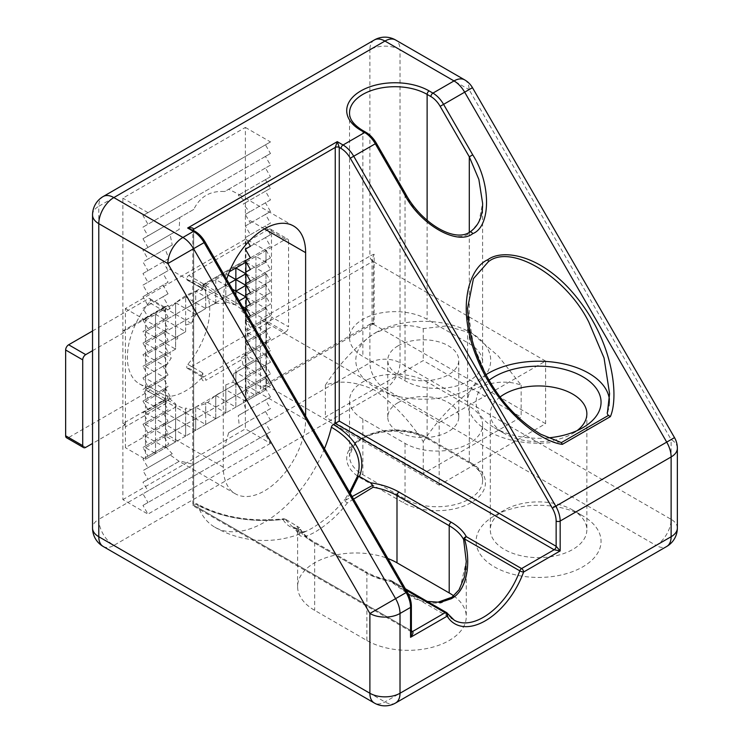 <?xml version="1.0" encoding="UTF-8"?>
<svg xmlns="http://www.w3.org/2000/svg" width="743" height="743" viewBox="0 0 743 743"><rect width="100%" height="100%" fill="white"/><g stroke="black" fill="none" stroke-linecap="round" stroke-linejoin="round"><path stroke-width="0.56" stroke-dasharray="3.71 2.79" d="M353.594 499.138L347.39 502.872A2.842 1.17 -142.7 0 1 345.207 501.172A2.842 1.17 -142.7 0 1 344.687 499.584L349.572 492.172M350.25 493.361L345.774 500.085L344.687 499.584C335.158 511.463 324.032 521.14 311.317 528.617L306.71 531.041C295.9 533.985 301.249 534.198 298.184 530.4A2.842 2.638 167.3 0 1 298.222 531.264A2.842 2.814 -120 0 0 296.615 528.468L292.231 526.657L284.81 518.79L299.466 527.623C296.476 529.025 295.528 529.313 296.615 528.468L296.188 528.932L292.231 526.657L296.169 528.282A2.842 2.331 105.3 0 1 296.615 528.468M324.459 448.688A99.404 57.387 -60 0 1 264.452 522.227A99.404 57.387 -60 0 1 214.755 527.149A99.404 57.387 -60 0 1 197.527 504.506A94.649 54.648 0 0 0 282.953 519.459C285.711 524.103 289.575 527.121 294.553 528.524A2.842 2.638 167.3 0 1 298.184 530.4A2.842 2.842 0 0 0 296.169 528.282A2.842 2.331 105.3 0 0 294.553 528.524L297.934 533L306.71 531.041M486.015 374.667A71.003 40.995 0 0 0 467.579 402.223L467.579 308.382L473.412 345.096L488.374 379.998C504.339 409.421 532.276 435.593 554.733 442.141L560.38 442.15M405.483 193.644L405.028 193.904C419.489 223.42 454.837 245.097 469.297 233.33L478.863 222.426L482.606 203.229L482.606 362.222A45.444 26.237 180 0 1 454.549 386.462A45.444 26.237 180 0 1 405.028 380.778L362.863 356.426A45.444 26.237 180 0 1 349.544 337.879A45.444 26.237 180 0 1 377.602 313.639A45.444 26.237 180 0 1 427.123 319.323L469.297 343.675A45.444 26.237 180 0 1 482.606 362.222M500.15 396.948A48.276 27.872 0 0 0 490.296 413.823A48.276 27.872 0 0 0 504.441 433.531L494.392 427.736A62.477 36.073 180 0 1 489.098 380.202M547.944 437.887A62.477 36.073 180 0 1 494.392 427.736L504.441 433.531A48.276 27.872 0 0 0 572.714 433.531A48.276 27.872 0 0 0 577.088 430.634M572.714 510.051L582.753 515.856A62.477 36.073 0 0 0 494.392 515.856A62.477 36.073 0 0 0 494.392 566.872A62.477 36.073 0 0 0 582.753 566.872A62.477 36.073 0 0 0 582.763 515.856A62.477 36.073 0 0 0 582.753 515.856L572.714 510.051A48.276 27.872 180 0 1 586.859 529.768A48.276 27.872 180 0 1 557.055 555.523A48.276 27.872 180 0 1 504.441 549.476A48.276 27.872 180 0 1 490.296 529.768A48.276 27.872 180 0 1 504.441 510.051A48.276 27.872 180 0 1 572.714 510.051M467.579 402.223A71.003 40.995 0 0 0 488.374 431.209A71.003 40.995 0 0 0 554.733 442.141M427.531 601.579L409.467 594.335L391.682 581.035A2.842 0.567 -46.9 0 0 390.744 581.574L414.594 598.682L427.894 603.047L440.72 603.065L451.781 598.226L459.982 588.855L466.26 561.541L466.26 616.727A58.223 33.611 180 0 1 430.327 647.775A58.223 33.611 180 0 1 366.875 640.494L314.661 610.347A58.223 33.611 180 0 1 297.609 586.58A58.223 33.611 180 0 1 328.22 556.981A58.223 33.611 180 0 1 387.874 558.513M248.078 242.264L245.376 237.584L250.4 234.686L245.376 225.993L250.4 223.095L245.264 214.458L249.611 211.95L243.249 204.028L246.221 202.319L238.289 195.298L239.302 194.712L237.342 193.542L228.64 189.279L224.683 191.555C210.39 190.589 200.081 196.533 193.774 209.405L179.778 217.485L179.156 229.438L170.128 234.649L172.237 245.023L165.169 249.109L168.856 258.573L163.154 261.87L168.057 270.628L163.042 273.526L168.057 282.219L163.042 285.117L168.057 293.819L163.042 296.717L168.057 305.41L163.042 308.308L168.057 317.01L163.042 319.908L168.057 328.601L163.042 331.499L168.057 340.192L163.042 343.09L168.057 351.792L163.042 354.69L168.057 363.383L163.042 366.28L168.057 374.983L163.042 377.881L168.057 386.574L163.042 389.471L168.057 398.164L163.042 401.062L168.057 409.764L163.042 412.662L168.057 421.355L163.042 424.253L168.057 432.955L163.154 435.788L168.856 444.091L165.169 446.218L172.237 453.732L170.128 454.948L179.156 461.329L179.778 460.966L193.774 464.486L224.683 446.636L228.64 432.76L239.302 426.603L238.289 415.597L246.221 411.018L243.249 401.136L249.611 397.468L245.264 388.375L250.4 385.413L245.376 376.72L250.4 373.822L245.376 365.119L250.4 362.222L245.376 353.529L250.4 350.631L245.376 341.938L250.4 339.04L245.376 330.338L250.4 327.44L245.376 318.747L248.422 316.982M245.376 127.434L270.48 141.932L142.962 215.554L147.978 224.247L142.962 227.144L147.978 235.847L142.962 238.744L147.978 247.438L142.962 250.335L147.978 259.038L142.962 261.935L147.978 270.628L142.962 273.526L147.978 282.219L142.962 285.117L147.978 293.819L142.962 296.717L147.978 305.41L142.962 308.308L147.978 317.01L142.962 319.908L147.978 328.601L142.962 331.499L147.978 340.192L142.962 343.09L147.978 351.792L142.962 354.69L147.978 363.383L142.962 366.28L147.978 374.983L142.962 377.881L147.978 386.574L142.962 389.471L147.978 398.164L142.962 401.062L147.978 409.764L142.962 412.662L147.978 421.355L142.962 424.253L147.978 432.955L142.962 435.853L147.978 444.546L142.962 447.444L147.978 456.137L142.962 459.035L147.978 467.737L142.962 470.635L147.978 479.328L179.778 460.966L142.962 482.226L147.978 490.928L142.962 493.826L147.978 502.519L142.962 505.416L147.978 514.11L122.874 499.621L122.874 198.158L245.376 127.434L245.376 428.897L122.874 499.621M305.624 416.052L305.624 419.619A58.223 33.611 -60 0 1 264.452 490.928A58.223 33.611 -60 0 1 235.345 493.807A58.223 33.611 -60 0 1 223.29 467.152L223.29 300.191A58.223 33.611 -60 0 1 226.68 279.322M297.609 586.58L297.609 531.394L298.222 531.264C298.51 537.839 303.989 538.173 314.651 532.285C327.338 524.707 338.251 514.908 347.39 502.872A2.842 0.548 60 0 1 345.774 500.085L352.117 496.584M245.896 273.275L245.376 272.365L245.896 272.068M245.896 284.866L245.376 283.965L245.896 283.659M245.896 296.466L245.376 295.556L245.896 295.259M245.896 308.057L245.376 307.147L245.896 306.85M453.694 595.858A58.223 33.611 180 0 1 466.26 616.727M427.123 381.939A45.444 26.237 0 0 0 377.602 376.246A45.444 26.237 0 0 0 349.544 400.486A45.444 26.237 0 0 0 362.863 419.043L405.028 443.385A45.444 26.237 0 0 0 454.549 449.069A45.444 26.237 0 0 0 482.606 424.838A45.444 26.237 0 0 0 469.297 406.282L427.123 381.939L427.123 437.59L469.297 461.942A45.444 26.237 180 0 1 482.606 480.489A45.444 26.237 180 0 1 454.549 504.729A45.444 26.237 180 0 1 405.028 499.036L362.863 474.693A45.444 26.237 180 0 1 349.544 456.137A45.444 26.237 180 0 1 377.602 431.906A45.444 26.237 180 0 1 427.123 437.59A2.842 1.644 -60 0 0 427.708 438.89C412.606 430.959 395.369 429.148 375.995 433.448C368.788 435.342 362.89 438.036 358.293 441.518L353.074 446.608L349.544 456.137L349.544 400.486M298.222 531.264C296.968 531.774 297.646 531.124 300.237 529.313L299.912 528.245C302.503 533.233 307.221 537.756 314.075 541.796A2.842 1.644 120 0 0 312.654 541.935A61.065 35.255 180 0 1 296.568 525.505M439.169 422.516L545.603 361.07L545.603 423.677L439.169 485.123L439.169 422.516L260.44 319.323L260.44 388.895L369.884 325.703L369.884 362.807L98.782 519.329L98.782 206.275L369.884 49.753L369.884 256.14L260.44 319.323M372.902 323.967A4.263 2.461 -120 0 0 370.766 323.753A4.263 2.461 -120 0 0 369.884 325.703A21.296 12.297 180 0 1 374.128 323.809L374.128 254.236L372.029 259.168L372.921 261.341A4.263 2.461 0 0 0 373.283 261.573L373.283 324.189A4.263 2.461 180 0 1 372.921 323.948A17.043 9.835 0 0 0 372.902 323.967L266.468 385.413L263.449 385.71L260.44 388.895M545.603 361.07L373.283 261.573M545.603 423.677L373.283 324.189M439.169 485.123L266.468 385.413L266.468 322.806L372.902 261.35A17.043 9.835 180 0 1 372.921 261.341M270.48 141.932L265.455 144.829L270.48 153.522L265.455 156.42L270.48 165.122L265.455 168.02L270.48 176.713L265.455 179.611L270.48 188.304L265.455 191.211L270.48 199.904L265.455 202.802L270.48 211.495L265.455 214.393L270.48 223.095L265.455 225.993L270.48 234.686L265.455 237.584L270.48 246.277L265.455 249.184L270.48 257.877L265.455 260.774L270.48 269.468L265.455 272.365L270.48 281.068L265.455 283.965L270.48 292.658L265.455 295.556L270.48 304.249L265.455 307.156L270.48 315.849L265.455 318.747L270.48 327.44L265.455 330.338L270.48 339.04L265.455 341.938L270.48 350.631L265.455 353.529L270.48 362.222L265.455 365.129L270.48 373.822L265.455 376.72L270.48 385.413L265.455 388.31L270.48 397.013L265.455 399.91L270.48 408.604L265.455 411.501L270.48 420.194L265.455 423.101L270.48 431.794L265.455 434.692L270.48 443.385L245.376 428.897M147.978 212.656L122.874 198.158M147.978 479.328L142.962 482.226M270.48 443.385L147.978 514.11M193.663 230.534L193.663 505.129C192.586 505.751 192.586 505.751 193.663 505.129C192.586 505.751 192.586 505.751 193.663 505.129L195.613 503.995A2.842 1.644 -60 0 1 197.034 503.856A2.842 1.644 -60 0 1 197.527 504.506M193.774 209.405L147.978 235.847M265.455 156.42L142.962 227.144M270.48 165.122L224.683 191.555M265.455 168.02L228.64 189.279M179.778 217.485L142.962 238.744M179.156 229.438L147.978 247.438M270.48 176.713L239.302 194.712M265.455 179.611L238.289 195.298M170.128 234.649L142.962 250.335M172.237 245.023L147.978 259.038M270.48 188.304L246.221 202.319M265.455 191.211L243.249 204.028M165.169 249.109L142.962 261.935M168.856 258.573L147.978 270.628M270.48 199.904L249.611 211.95M265.455 202.802L245.264 214.458M163.154 261.87L142.962 273.526M168.057 270.628L147.978 282.219M270.48 211.495L250.4 223.095M163.042 273.526L142.962 285.117M265.455 214.393L245.376 225.993M168.057 282.219L147.978 293.819M270.48 223.095L250.4 234.686M163.042 285.117L142.962 296.717M265.455 225.993L245.376 237.584M168.057 293.819L147.978 305.41M270.48 234.686L250.4 246.277M163.042 296.717L142.962 308.308M265.455 237.584L245.376 249.174M168.057 305.41L147.978 317.01M270.48 246.277L250.4 257.877M163.042 308.308L142.962 319.908M265.455 249.184L245.376 260.774M168.057 317.01L147.978 328.601M270.48 257.877L250.4 269.468M163.042 319.908L142.962 331.499M265.455 260.774L245.376 272.365M168.057 328.601L147.978 340.192M270.48 269.468L250.4 281.068M163.042 331.499L142.962 343.09M265.455 272.365L245.376 283.965M168.057 340.192L147.978 351.792M270.48 281.068L250.4 292.658M163.042 343.09L142.962 354.69M265.455 283.965L245.376 295.556M168.057 351.792L147.978 363.383M270.48 292.658L250.4 304.249M163.042 354.69L142.962 366.28M265.455 295.556L245.376 307.147M168.057 363.383L147.978 374.983M270.48 304.249L250.4 315.849M163.042 366.28L142.962 377.881M265.455 307.156L245.376 318.747M168.057 374.983L147.978 386.574M270.48 315.849L250.4 327.44M163.042 377.881L142.962 389.471M265.455 318.747L245.376 330.338M168.057 386.574L147.978 398.164M270.48 327.44L250.4 339.04M163.042 389.471L142.962 401.062M265.455 330.338L245.376 341.938M168.057 398.164L147.978 409.764M270.48 339.04L250.4 350.631M163.042 401.062L142.962 412.662M265.455 341.938L245.376 353.529M168.057 409.764L147.978 421.355M270.48 350.631L250.4 362.222M163.042 412.662L142.962 424.253M265.455 353.529L245.376 365.119M168.057 421.355L147.978 432.955M270.48 362.222L250.4 373.822M163.042 424.253L142.962 435.853M265.455 365.129L245.376 376.72M168.057 432.955L147.978 444.546M270.48 373.822L250.4 385.413M265.455 376.72L245.264 388.375M163.154 435.788L142.962 447.444M168.856 444.091L147.978 456.137M270.48 385.413L249.611 397.468M265.455 388.31L243.249 401.136M165.169 446.218L142.962 459.035M172.237 453.732L147.978 467.737M270.48 397.013L246.221 411.018M265.455 399.91L238.289 415.597M170.128 454.948L142.962 470.635M270.48 408.604L239.302 426.603M265.455 411.501L228.64 432.76M193.774 464.486L147.978 490.928M270.48 420.194L224.683 446.636M265.455 423.101L142.962 493.826M265.455 144.829L142.962 215.554M270.48 153.522L147.978 224.247M270.48 431.794L147.978 502.519M265.455 434.692L142.962 505.416M607.468 412.3L607.718 411.557A71.003 40.995 0 0 0 609.576 402.223A71.003 40.995 0 0 0 609.399 399.335M674.505 437.618L671.124 439.577L671.124 519.329L400.013 362.807L400.013 49.753L469.084 89.634L472.464 87.674M300.237 529.313A58.223 33.611 0 0 0 314.661 543.096L366.875 573.243A58.223 33.611 0 0 0 390.744 581.574A2.842 0.687 100.2 0 0 390.409 580.339A2.842 0.687 100.2 0 0 389.899 580.822A61.065 35.255 180 0 1 364.869 572.082L312.654 541.935M193.663 505.129L193.663 231.5L195.455 232.531A18.464 10.662 60 0 1 204.687 242.274L406.727 592.217A18.464 10.662 60 0 1 410.554 605.081L410.554 630.343A2.842 1.644 120 0 0 411.139 631.643L411.381 632.86L410.554 630.343L193.663 505.129L411.381 630.826M411.381 631.745A2.842 1.644 120 0 1 411.139 631.643L192.836 505.602L192.836 230.339A2.842 1.644 180 0 0 193.663 231.5L192.836 230.33A2.842 1.644 180 0 1 192.836 230.33A2.842 1.644 180 0 1 192.874 230.079M282.953 519.459L284.29 518.735C250.688 522.236 221.609 517.277 197.034 503.856M374.128 323.809C371.927 322.741 371.528 322.787 372.921 323.948L372.067 323.066L370.766 323.753L263.449 385.71M92.541 330.988L148.359 298.76A2.842 1.644 -60 0 1 149.78 298.621A2.842 1.644 -60 0 1 149.297 302.587L164.361 311.289L169.432 308.986A58.223 33.611 -60 0 1 201.836 290.272L202.895 289.036A2.842 1.644 -60 0 1 202.412 288.906A2.842 1.644 -60 0 1 201.827 287.606A2.842 1.644 -60 0 1 203.833 284.123L243.871 261.007L245.877 262.168L285.544 239.274L268.474 229.411A4.263 2.461 -60 0 1 270.601 229.206A4.263 2.461 -60 0 1 271.483 231.157L271.483 316.955A4.263 2.461 -60 0 1 268.474 322.174L188.768 368.184A2.842 1.644 -60 0 1 187.347 368.324A2.842 1.644 -60 0 1 186.762 367.023A2.842 1.644 -60 0 1 187.83 364.358A58.223 33.611 120 0 0 209.73 309.71A58.223 33.611 120 0 0 197.675 283.055A58.223 33.611 120 0 0 187.83 280.343A2.842 1.644 -60 0 1 187.347 280.213A2.842 1.644 -60 0 1 186.762 278.913A2.842 1.644 -60 0 1 188.768 275.43L268.474 229.411M149.297 302.587A58.223 33.611 120 0 0 127.397 357.244A58.223 33.611 120 0 0 139.452 383.899A58.223 33.611 120 0 0 149.297 386.611A2.842 1.644 -60 0 1 149.78 386.741A2.842 1.644 -60 0 1 150.207 389.016A2.842 1.644 -60 0 1 148.359 391.524L68.653 437.534A4.263 2.461 -60 0 1 66.526 437.748M245.645 343.47L247.874 332.91L246.88 331.155L247.874 330.579L245.645 320.279L245.896 315.032L241.661 310.992L242.989 310.221L235.856 305.094L225.807 301.834L225.807 303.423L214.746 303.339L207.706 307.407L205.718 307.388L205.718 308.549L195.678 314.623L191.248 323.381L185.639 325.025L185.639 331.74L177.661 336.338L177.623 338.715L175.599 339.923L175.599 349.126L169.785 352.479L171.159 358.182L165.791 366.383L165.568 367.711L165.568 378.103L164.547 378.689L165.568 380.425L165.568 388.543L171.159 398.072L169.785 398.87L175.599 403.765L175.599 404.721L185.639 409.551L185.639 408.018L191.248 409.672L196.709 406.523L205.718 403.598L205.718 402.465L207.706 402.446L215.767 395.23L225.807 389.722L235.856 395.49L225.816 401.313L235.828 407.136L225.835 412.904L225.807 384.828L232.949 382.246L233.785 373.515L265.994 354.922L255.945 360.717L265.994 366.494L265.994 343.322L245.896 354.922L245.645 343.47L265.994 331.722L265.994 296.94L246.109 308.419L265.994 296.921L265.994 285.349L255.945 291.145L265.948 296.949M232.949 382.246L235.856 383.899L235.856 369.94L242.989 364.859L241.661 357.374L245.896 354.922L243.871 353.77L203.833 376.877A2.842 1.644 -60 0 1 202.412 377.026A2.842 1.644 -60 0 1 201.827 375.726A2.842 1.644 -60 0 1 202.895 373.06L202.793 375.912L201.836 377.676A58.223 33.611 -60 0 1 169.432 396.381L164.361 395.304L149.297 386.611M188.768 368.184L203.833 376.877A2.842 1.644 60 0 1 205.839 380.36L245.877 357.244L245.877 378.113L125.391 447.676L125.391 426.807L165.429 403.69A5.684 3.278 120 0 0 169.432 396.381M169.432 308.986A5.684 3.278 120 0 0 165.429 306.302L125.391 329.418L125.391 308.549L245.877 238.977L245.877 259.846L205.839 282.962A5.684 3.278 120 0 0 201.827 289.919A5.684 3.278 120 0 0 201.836 290.272M245.896 315.032L245.896 312.608M246.342 308.819L255.945 314.326L255.945 302.772L265.994 308.531L245.896 320.131L245.896 308.568M241.661 310.992L242.989 310.221M245.896 308.54L245.877 354.922L245.896 343.359L255.908 349.136L255.945 337.563L265.994 343.312L265.994 320.196M145.498 354.959L155.482 360.726L145.498 366.503L145.479 354.922L177.661 336.338M175.571 349.145L155.482 360.745L155.528 349.154L165.568 354.903L165.568 343.35L175.571 349.126L175.599 337.545L177.623 338.715M197.675 283.055L235.847 305.094L235.856 302.763L242.394 306.534M246.332 297.219L255.945 302.726L255.945 291.145L246.109 296.829L265.994 285.321L265.994 273.721L246.109 285.228L255.945 279.554L246.332 274.018M233.785 303.943L232.949 304.426M175.599 339.923L175.599 325.908L185.639 331.74L145.498 354.913L145.479 343.331L196.709 313.76M215.767 303.2L207.706 307.407M214.746 303.339L215.767 302.754L215.767 291.163L205.718 296.959L215.767 302.754M225.807 303.423L225.807 296.949L235.856 302.745L235.856 295.212M215.776 302.745L225.807 296.949L215.776 302.745L216.427 303.125M195.678 315.106L196.078 314.568M205.709 308.559L185.639 320.14L191.248 323.381M207.706 402.446L215.767 407.09L215.767 395.517L214.746 396.103M216.427 395.137L225.807 389.722L225.807 384.828M191.248 409.672L185.639 412.913L195.678 407.118L205.709 412.894L205.718 403.598M145.498 436.132L155.528 441.899L145.479 447.695L145.479 424.494L177.661 405.919M145.498 424.541L155.482 430.299L155.528 418.727L165.522 424.504L165.568 412.922L175.571 418.699L175.599 407.118L185.62 412.904L185.639 409.551M233.785 373.515L235.856 372.317L245.868 378.113L245.896 366.54L255.945 372.299L255.945 360.717L235.856 372.317L235.856 369.94M139.452 383.899L177.623 405.938L145.498 424.485L145.47 401.304L165.791 389.573M241.661 357.374L265.966 343.331M242.989 364.859L245.896 366.503L245.896 354.95L255.945 360.708L255.945 349.154L265.948 354.95M245.645 320.279L265.948 308.559M165.522 378.122L155.528 383.899L155.528 372.354L165.568 378.103L165.949 366.773M155.482 383.927L145.498 389.685L145.498 378.159L155.482 383.927L155.528 372.354M145.498 389.759L155.482 395.527L145.498 401.285L145.47 389.704L164.547 378.689M246.88 331.155L265.994 320.122L265.994 308.596M265.948 320.149L255.945 325.917L255.945 314.373L265.948 320.149M245.896 320.604L255.908 325.945L255.945 314.373M255.908 325.945L247.874 330.579M145.498 378.159L145.47 366.522L169.785 352.479M245.896 344.13L245.896 343.359M145.498 401.35L155.482 407.118L155.528 395.545L165.568 401.294L165.568 389.741L166.228 390.121M165.949 389.481L165.568 380.425M165.522 389.722L155.528 395.499L155.528 383.955L165.522 389.722L165.568 388.543M155.482 395.527L155.528 383.955M265.948 331.749L255.945 337.517L255.945 325.973L265.948 331.749M247.874 332.91L255.945 337.517L255.945 325.973M255.908 337.545L245.896 343.322L245.896 342.161M145.498 366.559L155.482 372.327L155.528 360.754L165.522 366.522L165.568 354.95L171.159 358.182M165.568 354.922L165.568 343.35M155.528 360.699L155.528 349.154M225.788 412.932L215.767 418.699L215.749 407.09L195.697 418.708L205.718 424.513L205.709 412.894L215.767 418.718L195.678 430.29L195.678 406.83L196.709 406.523M171.159 398.072L145.498 412.885M155.528 407.09L155.528 418.699L145.47 412.904L169.785 398.87M155.528 418.699L155.528 407.136L165.522 412.904L165.568 401.331L175.571 407.108L175.599 403.765M205.709 424.485L205.718 402.465M195.678 418.68L195.678 407.118M195.66 430.327L185.639 436.095L195.678 430.308L195.678 418.708L215.749 407.127M175.599 407.09L175.599 404.721M245.896 366.503L245.896 354.95M215.749 418.68L215.767 395.23M215.776 395.517L225.788 401.294L215.776 407.108L225.788 412.885M165.568 412.885L165.568 389.741M185.62 436.122L175.627 441.89L185.639 436.104L185.639 408.018M195.66 418.727L185.648 424.504L195.66 430.281M185.639 412.885L195.66 418.69M185.639 412.913L175.571 418.699L185.62 424.494L185.639 412.913L155.482 430.299M195.678 418.718L185.62 424.494M185.639 436.067L185.639 424.513L175.608 430.299L185.62 436.085M245.896 401.276L245.896 378.131L225.807 389.713L265.948 366.522L245.868 378.113L255.908 383.908M225.807 401.285L225.807 389.722M225.807 412.876L225.807 401.322L265.994 378.085L265.994 389.722L215.795 418.699M205.718 307.388L205.718 285.358L205.718 296.959L195.697 302.745L205.709 308.531L205.718 296.921L195.678 291.163L195.678 314.623M205.718 285.358L215.767 291.163L215.767 279.563L225.788 285.331L225.807 273.768L228.11 275.077M215.767 291.163L195.697 302.745L195.678 291.182L185.666 296.959L195.678 302.717L185.648 308.549L195.66 314.326L195.678 302.754L185.648 308.549L185.639 296.959L185.639 325.025M185.62 308.568L175.608 314.345L185.639 308.512L185.639 320.112M185.639 331.712L185.639 320.14M234.101 292.166L225.807 296.949L234.101 292.166M225.807 285.321L229.076 283.473L225.816 285.358L232.336 289.12M225.807 301.834L225.807 273.768L229.411 271.706M225.807 285.358L215.776 291.154L225.807 296.921L225.807 285.358L215.776 291.154M215.767 303.033L215.767 279.563M235.856 305.141L235.856 302.763M165.568 367.711L165.568 354.95M245.896 321.329L245.896 320.168M148.359 391.524L163.414 400.217L123.375 423.334L125.391 424.494L92.541 443.46M268.474 322.174L285.544 332.028L245.877 354.922M92.541 350.696L125.391 331.731L123.375 330.579L163.414 307.463L148.359 298.76M255.945 349.117L255.945 337.563M265.994 343.312L265.994 331.787M255.945 372.299L255.945 349.154M175.571 407.127L175.599 418.708L165.522 424.504M265.994 354.903L265.994 343.377M165.522 424.522L155.482 430.327M165.568 424.476L165.568 412.922M265.994 366.494L265.994 389.676M265.948 378.15L255.945 383.917L255.945 372.345L265.948 378.113M165.522 436.122L155.528 441.899L165.568 447.704L145.498 459.285L145.498 447.723L155.482 453.481M175.571 430.327L165.568 436.104L175.599 441.909L155.528 453.499L155.528 430.318L165.522 436.095M175.599 441.862L175.599 418.708L175.627 441.89M255.908 267.982L265.994 262.158L265.985 250.586L265.994 262.158M265.948 262.186L255.945 267.963L255.945 256.381L265.985 250.586L245.877 238.977M155.482 337.554L145.498 343.322L145.498 320.168L155.528 325.898L145.479 331.74L155.482 337.526M165.522 320.168L155.528 325.936L165.568 331.703L155.528 337.536L165.522 343.331L165.568 331.749L175.599 337.536L175.599 325.936L165.568 331.74L165.568 320.149L175.571 325.926L175.599 302.754L165.578 308.559L175.599 314.308L175.599 325.908M246.332 285.618L255.945 291.145L255.945 279.572L265.948 285.349M155.482 349.145L155.528 314.354L165.568 308.568L165.568 320.103M255.945 302.726L255.945 291.172M265.994 296.921L265.994 285.396M215.767 418.718L205.755 424.494M255.945 314.326L255.945 302.772M155.528 372.299L155.528 360.754M265.994 308.521L265.994 296.996M145.498 343.359L155.482 349.126M255.945 291.126L255.945 267.972L265.948 273.749M265.994 285.321L265.994 273.796M175.608 314.345L185.62 320.131L175.599 325.936M265.948 273.777L255.945 279.554M235.856 302.745L235.856 267.972M155.528 337.498L155.528 325.954M165.568 331.703L165.578 308.559M145.479 331.74L175.599 314.345M255.945 279.526L255.945 267.972M175.571 314.363L165.568 320.14M205.755 285.358L215.767 279.582M215.795 279.563L225.807 273.786M246.119 262.056L255.945 256.381L265.948 262.149M246.323 262.409L255.908 267.944M145.498 320.168L155.528 314.363L155.528 325.898M155.528 314.363L165.522 320.131M175.599 314.308L175.599 302.772L185.639 296.977M175.627 302.754L185.62 308.531M245.868 401.341L235.856 407.118L235.856 383.927L255.908 395.499M235.856 407.08L235.856 395.517L245.896 401.322L245.896 366.54M255.908 395.536L245.914 401.313M265.948 389.741L255.945 395.517L255.945 383.936L265.948 389.704M155.482 453.518L145.498 459.285L125.391 447.676M165.568 447.704L165.568 424.513L175.571 430.29L145.498 447.685M175.571 441.927L165.578 447.695M265.985 389.722L245.877 378.113M215.776 407.108L225.807 401.322M155.528 453.453L155.528 441.909M165.568 447.657L165.568 436.104M255.945 395.48L255.945 383.936M245.868 389.741L235.856 395.517L235.856 383.927M185.62 424.522L175.608 430.299M255.908 383.945L245.896 389.722M155.528 441.862L155.528 430.318M165.568 436.067L165.568 424.513M265.994 378.085L265.994 366.559M155.528 430.299L155.528 418.727M255.945 372.317L255.945 383.917M235.856 383.917L235.856 372.336M205.718 424.513L195.715 430.29M125.391 308.549L145.489 320.149M125.391 329.418A2.842 1.644 60 0 1 124.796 330.719A2.842 1.644 60 0 1 123.375 330.579M125.391 424.494L125.391 331.731M123.375 423.334A2.842 1.644 60 0 1 125.391 426.807M255.945 256.381L255.945 267.963M195.715 291.163L205.718 285.386M265.994 354.968L265.994 366.522M245.877 357.244A2.842 1.644 -120 0 0 243.871 353.77M243.871 261.007A2.842 1.644 -120 0 0 245.292 261.146A2.842 1.644 -120 0 0 245.877 259.846M155.528 407.099L155.528 395.545M165.568 343.331L165.568 331.749M155.528 349.126L155.528 337.554M271.483 231.157L288.553 241.011L288.553 326.809L271.483 316.955M288.553 241.011A4.263 2.461 120 0 0 287.671 239.06A4.263 2.461 120 0 0 285.544 239.274M285.544 332.028A4.263 2.461 120 0 0 288.553 326.809M149.78 386.741L164.361 395.304A2.842 1.644 -60 0 1 164.835 395.434A2.842 1.644 -60 0 1 165.271 397.709A2.842 1.644 -60 0 1 163.414 400.217A2.842 1.644 -120 0 1 165.429 403.69M398.146 345.792A35.497 20.498 0 0 0 387.753 360.281A35.497 20.498 0 0 0 409.662 379.218A35.497 20.498 0 0 0 448.354 374.778A35.497 20.498 0 0 0 458.756 360.281A35.497 20.498 0 0 0 436.838 341.343A35.497 20.498 0 0 0 398.146 345.792M398.146 402.604A35.497 20.498 0 0 0 387.753 417.092A35.497 20.498 0 0 0 409.662 436.03A35.497 20.498 0 0 0 448.354 431.59A35.497 20.498 0 0 0 458.756 417.092A35.497 20.498 0 0 0 436.838 398.155A35.497 20.498 0 0 0 398.146 402.604M375.559 332.743A67.455 38.942 180 0 1 470.951 332.743A67.455 38.942 180 0 1 470.951 387.818A67.455 38.942 180 0 1 375.559 387.818A67.455 38.942 180 0 1 375.559 332.743L374.305 333.468C356.101 346.034 339.783 363.253 325.35 385.143C339.792 379.914 356.129 381.54 374.342 390.019C392.666 402.734 408.975 419.953 423.25 441.667L423.25 473.616L521.149 417.092L423.25 360.569L325.35 417.092L423.25 473.616M423.25 441.667C437.683 419.776 454.001 402.548 472.204 389.991C490.538 381.531 506.856 379.914 521.149 385.143L498.237 355.999L472.204 333.468L446.292 325.945L423.25 328.62C408.956 323.391 392.638 325.007 374.305 333.468M325.35 385.143L325.35 417.092M521.149 385.143L521.149 417.092M423.25 328.62L423.25 360.569M469.297 233.33A2.842 1.644 60 0 1 469.882 232.03M405.344 588.772L391.32 580.673A2.842 1.644 120 0 1 391.682 581.035L446.905 612.919A58.223 33.611 120 0 0 454.242 620.182L409.467 594.335L427.216 601.403M223.29 467.152L166.051 434.107M305.624 419.619L248.385 386.574M223.29 300.191L166.051 267.146M264.452 228.89L248.385 219.612M349.544 337.879L349.544 112.945A45.444 26.237 0 0 0 362.863 131.492L362.863 356.426M427.123 220.365L427.123 319.323M362.268 130.192A2.842 1.644 -60 0 1 362.863 131.492L366.661 133.694A18.464 10.662 60 0 1 375.893 143.436L405.028 193.904L405.028 380.778M469.297 232.355L469.297 343.675M464.672 79.882A21.296 12.297 -60 0 1 469.084 89.634L671.124 439.577A21.296 12.297 180 0 1 677.356 448.27M471.303 463.093L429.129 438.751A48.276 27.872 0 0 0 360.847 438.751A48.276 27.872 0 0 0 360.847 478.167L403.022 502.519A48.276 27.872 0 0 0 471.303 502.519A48.276 27.872 0 0 0 471.303 463.093A2.842 1.644 -60 0 1 469.882 463.242A2.842 1.644 -60 0 1 469.297 461.942L469.297 406.282M395.601 702.999A21.296 12.297 -120 0 1 384.948 701.94L113.837 545.418L384.948 388.895L656.06 545.418L384.948 701.94A21.296 12.297 -60 0 1 374.296 702.999M362.863 419.043L362.863 474.693A2.842 1.644 -60 0 1 360.847 478.167M405.028 443.385L405.028 499.036A2.842 1.644 -60 0 1 403.022 502.519M366.875 640.494L366.875 573.243A2.842 1.644 120 0 0 366.29 571.943L314.075 541.796A2.842 1.644 120 0 1 314.661 543.096L314.661 610.347M406.17 590.211L389.899 580.822A2.842 1.644 120 0 1 391.32 580.673A2.842 2.842 0 0 0 390.409 580.339C381.103 578.639 373.06 575.834 366.29 571.943A2.842 1.644 120 0 0 364.869 572.082M285.526 519.134A97.352 56.208 180 0 1 195.613 503.995M677.356 528.022A21.296 12.297 0 0 0 671.124 519.329A21.296 12.297 -60 0 1 656.06 545.418A21.296 12.297 -120 0 0 666.712 546.476M374.296 40.001A21.296 12.297 60 0 0 369.884 49.753A21.296 12.297 180 0 1 400.013 49.753A21.296 12.297 120 0 0 395.601 40.001M384.948 388.895A21.296 12.297 120 0 0 400.013 362.807A21.296 12.297 0 0 0 369.884 362.807A21.296 12.297 60 0 0 384.948 388.895M374.128 254.236A21.296 12.297 0 0 0 369.884 256.14A4.263 2.461 -120 0 0 372.902 261.35M92.541 214.978A21.296 12.297 180 0 1 98.782 206.275A21.296 12.297 60 0 1 103.184 196.523M103.184 546.476A21.296 12.297 120 0 0 113.837 545.418A21.296 12.297 60 0 1 98.782 519.329A21.296 12.297 0 0 0 92.541 528.022M366.076 132.393A2.842 1.644 -60 0 1 366.661 133.694M447.546 613.532A2.842 2.21 -31.7 0 0 446.905 612.919M411.381 606.242A2.842 1.644 0 0 0 410.554 605.081M194.87 231.231A2.842 1.644 -60 0 1 195.455 232.531M429.129 438.751A2.842 1.644 -60 0 1 427.708 438.89L469.882 463.242C478.538 468.666 482.783 474.415 482.606 480.489L482.606 424.838M201.836 377.676A5.684 3.278 120 0 0 201.827 378.038A5.684 3.278 120 0 0 205.839 380.36M187.83 364.358L202.895 373.06M188.768 275.43L203.833 284.123A2.842 1.644 60 0 0 205.254 284.263C203.796 285.423 202.932 286.919 202.653 288.767L187.347 280.213M202.895 289.036L187.83 280.343M85.724 447.388L68.653 437.534M165.429 306.302A2.842 1.644 -120 0 1 164.835 307.602A2.842 1.644 -120 0 1 163.414 307.463A2.842 1.644 -60 0 1 164.835 307.314A2.842 1.644 -60 0 1 164.361 311.289M205.839 282.962A2.842 1.644 60 0 1 205.254 284.263L245.292 261.146M214.755 527.149A99.404 99.404 0 0 0 306.803 530.994M504.441 510.051L494.392 515.856M490.296 413.823L490.296 529.768M235.345 493.807L179.119 461.347M586.859 413.823L586.859 529.768M293.569 226.002L237.342 193.542M609.576 402.223L609.576 393.641M572.714 433.531L582.763 427.736M297.609 531.394L296.188 528.932M372.029 259.168L372.029 323.112M187.347 368.324L202.709 377.314L202.793 375.912M149.78 298.621L165.234 307.435L124.796 330.719M270.601 229.206L287.671 239.06M387.753 417.092L387.753 360.281M470.951 332.743L472.204 333.468M458.756 417.092L458.756 360.281"/><path stroke-width="1.11" d="M562.34 444.36C541.303 442.001 498.098 411.158 476.904 358.07C455.236 305.039 470.579 266.895 487.78 259.753C502.565 248.422 543.272 254.208 578.37 299.494C613.746 344.39 618.854 397.226 610.375 416.628L562.34 444.36L561.392 442.587L608.489 415.393C607.18 414.232 606.92 412.95 607.718 411.557L609.576 393.641L604.05 357.968L588.781 322.025C566.185 276.554 510.97 243.398 488.374 261.731L473.43 278.634L467.579 308.382M467.579 308.28L469.037 325.861C472.167 344.074 478.473 361.516 487.937 378.187C501.219 402.13 518.809 420.807 540.709 434.218L561.392 442.587M469.882 232.03C478.557 226.021 482.801 216.427 482.606 203.229L478.863 179.444L469.297 156.801L472.724 154.823C491.142 183.196 491.142 226.559 472.724 233.664C457.354 246.063 419.804 224.386 404.443 194.248L405.483 193.644C420.603 222.166 454.038 243.193 469.882 232.03L469.882 232.03A2.842 1.644 60 0 1 472.724 233.664M489.098 380.202A62.477 36.073 180 0 1 582.753 376.72A62.477 36.073 180 0 1 582.763 427.736A62.477 36.073 180 0 1 547.944 437.887M577.088 430.634A48.276 27.872 0 0 0 586.859 413.823A48.276 27.872 0 0 0 572.714 394.106A48.276 27.872 0 0 0 500.15 396.948M609.399 399.335A71.003 40.995 0 0 0 588.781 373.237A71.003 40.995 0 0 0 486.015 374.667M349.572 492.172L357.281 476.551A94.649 54.648 0 0 0 331.378 427.225A2.842 1.644 -60 0 1 333.291 424.513L339.263 421.067L556.145 546.291L560.166 550.925L523.583 572.045A61.065 35.255 -60 0 1 485.355 620.776A61.065 35.255 -60 0 1 447.137 616.179A2.842 2.21 -31.7 0 0 447.546 613.532L454.242 620.182A58.223 33.611 120 0 0 483.349 617.303A58.223 33.611 120 0 0 519.794 570.838L464.57 538.954C471.861 565.321 466.065 591.289 451.224 598.747L440.506 602.285L427.531 601.579M352.117 496.584L372.67 485.355L370.543 482.792L358.674 476.142L350.25 493.361M245.896 272.068L250.4 269.468L245.376 260.774L250.4 257.877L245.376 249.174L250.4 246.277L248.078 242.264M245.896 283.659L250.4 281.068L245.896 273.275M245.896 295.259L250.4 292.658L245.896 284.866M245.896 306.85L250.4 304.249L245.896 296.466M248.422 316.982L250.4 315.849L245.896 308.057M226.68 279.322A58.223 33.611 -60 0 1 293.569 226.002A58.223 33.611 -60 0 1 305.624 252.657L305.624 416.052M387.874 558.513A58.223 33.611 180 0 1 396.994 562.813L449.209 592.951A58.223 33.611 180 0 1 453.694 595.858M372.67 485.355L373.125 487.232L353.594 499.138M427.216 601.403L438.073 602.164L452.032 597.168L459.044 589.793L464.57 576.707L466.26 561.541L463.632 539.492A58.223 33.611 0 0 0 449.209 525.71L449.209 592.951M331.378 427.225A99.404 57.387 -60 0 1 324.459 448.688M404.443 194.248L375.299 143.77L353.714 156.234L555.755 506.178L666.712 442.122L674.505 437.618L472.464 87.674L443.58 104.354L472.724 154.823M411.381 630.826L412.56 631.504C413.517 632.497 412.848 634.429 410.554 637.299L410.554 607.403L400.013 613.486A21.296 12.297 180 0 1 369.884 613.486L167.844 263.542A21.296 12.297 -60 0 1 182.908 237.463L193.449 231.37A2.842 1.644 -60 0 1 194.87 231.231L187.645 228.017L337.257 141.644L343.062 144.996L364.655 132.533L360.847 130.331A48.276 27.872 180 0 1 360.847 90.915A48.276 27.872 180 0 1 429.129 90.915L432.928 93.107L454.019 80.931L384.948 41.06L113.837 197.582L182.908 237.463A21.296 12.297 -120 0 1 193.561 248.701L167.844 263.542L98.782 223.671L98.782 536.725L369.884 693.247L369.884 613.486L406.142 592.561L204.102 242.617L193.561 248.701L395.601 598.644A21.296 12.297 -120 0 1 400.013 613.486L400.013 693.247L671.124 536.725L671.124 456.964L560.166 521.029L560.166 550.925L554.139 549.764L335.242 423.389L335.242 147.439L337.257 141.644L339.263 147.439L339.263 421.067M608.489 415.393L610.375 416.628M370.543 482.792A61.065 35.255 180 0 1 399.01 492.08L451.224 522.227A61.065 35.255 180 0 1 466.344 536.687A2.842 2.21 151.7 0 0 463.632 539.492A2.842 0.567 166.9 0 1 464.57 538.954A2.842 1.644 120 0 1 466.344 536.687L521.577 568.571L554.139 549.764A2.842 1.644 120 0 0 556.145 546.291L556.145 521.029A18.464 10.662 -120 0 0 552.328 508.156L350.287 158.213A18.464 10.662 -120 0 0 341.056 148.47L339.263 147.439A2.842 1.644 180 0 0 335.242 147.439L193.663 229.178L193.663 230.534M411.381 631.745A2.842 1.644 120 0 0 412.56 631.504L445.131 612.706A2.842 1.644 -120 0 1 447.137 616.179L410.554 637.299L411.381 632.86L411.381 606.242C411.334 601.589 409.932 596.824 407.183 591.957L406.142 592.561A21.296 12.297 -120 0 1 410.554 607.403A2.842 1.644 0 0 0 411.381 606.242M407.183 591.957L205.142 242.014L204.102 242.617A21.296 12.297 -120 0 0 193.449 231.37L187.645 228.017C191.276 227.469 193.282 227.85 193.663 229.178A2.842 1.644 180 0 0 192.874 230.079M358.674 476.142L357.281 476.551M245.896 312.608L245.896 308.568L246.342 308.819M244.141 309.552L246.109 308.419L244.141 309.552M242.394 306.534L245.896 308.521L246.332 297.219M239.116 300.859L246.109 296.829L239.116 300.859M235.828 291.172L245.896 285.321L246.332 285.618M232.336 289.12L235.828 291.135M228.11 275.077L235.828 279.535L229.076 283.473L245.896 273.721L246.332 274.018M92.541 443.46L85.724 447.388A4.263 2.461 120 0 1 83.597 447.602A4.263 2.461 120 0 1 82.714 445.651L82.714 359.853L65.644 349.999A4.263 2.461 -60 0 1 68.653 344.78L92.541 330.988M68.653 344.78L85.724 354.634L92.541 350.696M83.597 447.602L66.526 437.748A4.263 2.461 -60 0 1 65.644 435.797L65.644 349.999M245.868 296.94L245.896 285.368L235.856 291.154L245.868 296.94M235.856 295.212L235.856 291.154M235.856 291.126L235.856 279.563L245.896 285.358M245.896 285.321L245.896 273.758L235.875 267.972L245.896 262.186L245.896 273.721M245.868 273.777L235.856 279.563M229.411 271.706L235.856 267.972L235.856 279.526M85.724 354.634A4.263 2.461 120 0 0 82.714 359.853M523.583 572.045A2.842 0.687 -160.2 0 1 519.794 570.838A2.842 1.644 120 0 1 521.577 568.571A2.842 1.644 60 0 1 523.583 572.045M488.374 261.731A2.842 1.644 -120 0 0 487.78 259.753M305.624 252.657L264.452 228.89M469.297 232.355L469.297 156.801L440.153 106.333A18.464 10.662 -120 0 0 430.921 96.59L427.123 94.389A45.444 26.237 0 0 0 377.602 88.705A45.444 26.237 0 0 0 349.544 112.945C349.368 119.019 353.612 124.768 362.268 130.192A2.842 1.644 -60 0 0 360.847 130.331M429.129 90.915A2.842 1.644 -60 0 0 427.123 94.389L427.123 220.365M451.224 522.227A2.842 1.644 120 0 0 449.209 525.71L396.994 495.562A58.223 33.611 0 0 0 373.125 487.232M399.01 492.08A2.842 1.644 120 0 0 396.994 495.562L396.994 562.813M446.905 612.919A2.842 1.644 120 0 0 446.552 612.557A2.842 1.644 120 0 0 445.131 612.706L406.17 590.211M333.291 424.513A97.352 56.208 180 0 1 359.501 476.421M666.712 442.122L464.672 92.178A21.296 12.297 60 0 0 454.019 80.931A21.296 12.297 -60 0 1 464.672 79.882L395.601 40.001A21.296 12.297 120 0 0 384.948 41.06A21.296 12.297 60 0 0 374.296 40.001L103.184 196.523A21.296 12.297 60 0 1 113.837 197.582A21.296 12.297 120 0 0 98.782 223.671A21.296 12.297 180 0 1 92.541 214.978L92.541 528.022A21.296 12.297 0 0 0 98.782 536.725A21.296 12.297 120 0 0 103.184 546.476L374.296 702.999A21.296 12.297 -60 0 1 369.884 693.247A21.296 12.297 0 0 0 400.013 693.247A21.296 12.297 -120 0 1 395.601 702.999L666.712 546.476A21.296 12.297 -120 0 0 671.124 536.725A21.296 12.297 0 0 0 677.356 528.022L677.356 448.27A21.296 12.297 180 0 1 671.124 456.964A21.296 12.297 60 0 0 666.712 442.122M430.921 96.59A2.842 1.644 -60 0 1 432.928 93.107A21.296 12.297 60 0 1 443.58 104.354L440.153 106.333M552.328 508.156L555.755 506.178A21.296 12.297 60 0 1 560.166 521.029A2.842 1.644 0 0 1 556.145 521.029M341.056 148.47A2.842 1.644 -60 0 1 343.062 144.996A21.296 12.297 60 0 1 353.714 156.234L350.287 158.213M405.483 193.644L376.339 143.176L375.299 143.77A21.296 12.297 -120 0 0 364.655 132.533A2.842 1.644 -60 0 1 366.076 132.393L362.268 130.192M65.644 435.797L82.714 445.651M103.184 196.523A21.296 21.296 0 0 0 92.541 214.978M395.601 40.001A21.296 21.296 0 0 0 374.296 40.001M92.541 528.022A21.296 21.296 0 0 0 103.184 546.476M666.712 546.476A21.296 21.296 0 0 0 677.356 528.022M374.296 702.999A21.296 21.296 0 0 0 395.601 702.999M472.464 87.674A21.296 21.296 0 0 0 464.672 79.882M677.356 448.27A21.296 21.296 0 0 0 674.505 437.618M376.339 143.176C373.506 138.356 370.079 134.762 366.076 132.393M609.576 393.641L607.477 412.3M447.546 613.532A2.842 2.842 0 0 0 446.552 612.557L405.344 588.772M205.142 242.014C202.3 237.193 198.883 233.599 194.87 231.231"/></g></svg>
